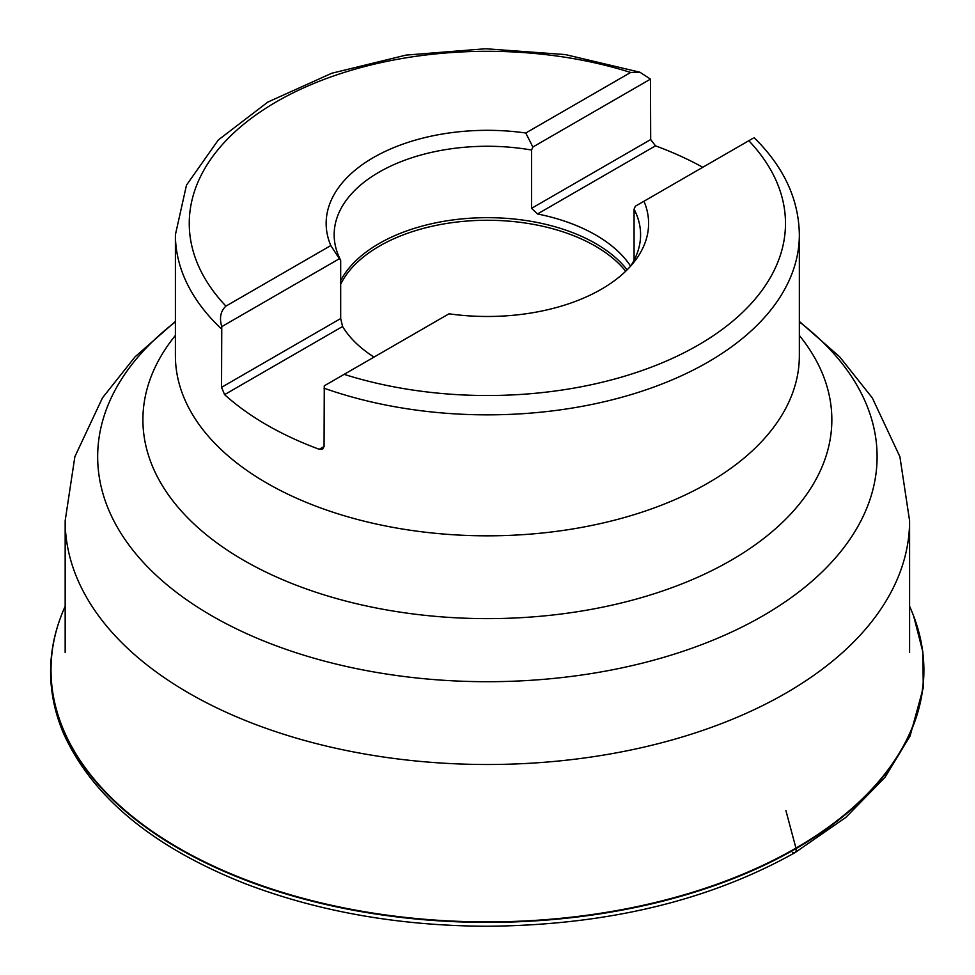 <?xml version="1.0" encoding="UTF-8"?>
<svg xmlns="http://www.w3.org/2000/svg" width="975" height="975" viewBox="0 0 975 975"><rect width="100%" height="100%" fill="white"/><g stroke="black" fill="none" stroke-linecap="round" stroke-linejoin="round"><path stroke-width="1.46" d="M702.792 167.273A311.976 180.119 0 0 0 655.505 145.836L650.691 139.559L650.483 79.109L532.862 147.018L531.57 150.028L531.57 208.333L537.505 213.964A153.221 88.457 0 0 1 630.606 266.138M634.079 260.24L634.079 209.211L635.359 206.2L643.963 201.24A161.216 93.076 180 0 1 634.554 261.41A161.216 93.076 180 0 1 448.987 313.804L324.273 385.82L324.066 446.501L322.64 449.195L319.239 449.28L324.066 446.501M752.993 138.292L643.963 201.24M532.862 147.018L525.769 133.002L630.63 72.467L639.88 72.211L650.483 79.109M531.57 150.028A153.221 88.457 180 0 0 379.031 172.173A153.221 88.457 0 0 0 334.157 234.731A153.221 88.457 0 0 0 340.677 260.24L340.677 318.545L342.591 326.503L224.579 394.631L221.557 387.319L221.764 326.637C219.204 317.935 220.594 311.098 225.932 306.113L330.793 245.566L339.385 258.716L221.764 326.637M224.579 394.631A311.976 180.119 0 0 0 319.239 449.28M340.677 260.24L339.385 258.716M634.079 209.211A153.221 88.457 180 0 1 640.587 234.731A153.221 88.457 180 0 1 630.618 266.126M330.793 245.566A161.216 93.076 180 0 1 525.769 133.002M342.591 326.503A153.221 88.457 0 0 0 374.034 357.082M625.706 271.221A152.527 88.055 0 0 0 379.531 246.053A152.527 88.055 180 0 0 340.677 284.225M785.923 810.639L795.941 848.104A436.373 251.94 0 0 0 913.417 615.457A436.373 251.94 0 0 0 909.59 606.304M792.309 852.308C795.259 853.491 796.502 852.247 796.051 848.579L795.941 848.104A436.373 251.94 180 0 1 277.509 890.845A436.373 251.94 180 0 1 61.34 615.457A436.373 251.94 180 0 1 65.167 606.304M175.402 335.437A344.467 198.876 0 0 0 289.587 582.575A344.467 198.876 0 0 0 730.957 560.381A344.467 198.876 0 0 0 799.354 335.437M799.354 321.86A389.72 225.006 180 0 1 762.95 615.81A389.72 225.006 180 0 1 232.16 626.742A389.72 225.006 180 0 1 175.402 321.86M799.354 321.445L839.67 356.813L872.308 397.898L899.888 456.702L909.59 520.747A422.212 243.762 180 0 1 785.923 693.115A422.212 243.762 180 0 1 325.808 745.948A422.212 243.762 180 0 1 65.167 520.747L65.167 652.519M221.557 329.014A311.976 180.119 180 0 1 175.402 234.731L175.402 355.704A311.976 180.119 0 0 0 367.989 522.112A311.976 180.119 0 0 0 707.984 483.076A311.976 180.119 0 0 0 799.354 355.704L799.354 234.731A311.976 180.119 180 0 1 707.984 362.091A311.976 180.119 180 0 1 324.066 388.196M344.126 374.351A298.118 172.112 0 0 0 698.173 345.113A298.118 172.112 0 0 0 748.812 140.705M630.63 72.467A298.118 172.112 0 0 0 276.583 101.705A298.118 172.112 0 0 0 225.932 306.113M650.691 139.559L531.57 208.333M340.677 318.545L221.557 387.319M340.677 280.605A153.221 88.457 180 0 1 379.031 243.579A153.221 88.457 0 0 1 627.108 269.831M655.505 145.836L537.505 213.964M913.648 616.078L922.801 651.678L923.288 687.716L910.065 736.015L885.02 777.282L845.873 817.379L795.076 852.589C709.154 900.729 606.548 925.287 487.268 926.25C399.202 925.921 318.398 911.686 244.847 883.545C153.355 847.275 93.113 797.66 64.118 734.736C57.233 718.953 52.979 702.89 51.346 686.571C49.006 662.781 52.26 639.283 61.108 616.078A436.52 252.025 180 0 0 277.607 891.394A436.52 252.025 180 0 0 796.051 848.579A436.52 252.025 0 0 0 913.648 616.078A436.52 252.025 0 0 0 913.563 615.847A436.52 252.025 0 0 0 913.417 615.457L913.563 615.847M61.108 616.078A436.52 252.025 180 0 1 61.193 615.847A436.52 252.025 180 0 1 61.34 615.457L61.437 615.201M909.59 652.519L909.59 520.747M175.402 321.445L135.086 356.813L102.448 397.898L74.868 456.702L65.167 520.747M754.114 137.646C783.729 166.822 798.818 199.18 799.354 234.731M639.88 72.211L565.342 54.576L485.623 48.75L406.027 55.1L331.817 73.235L267.857 102.058L218.278 139.998L186.481 185.14L175.402 234.731"/></g></svg>
